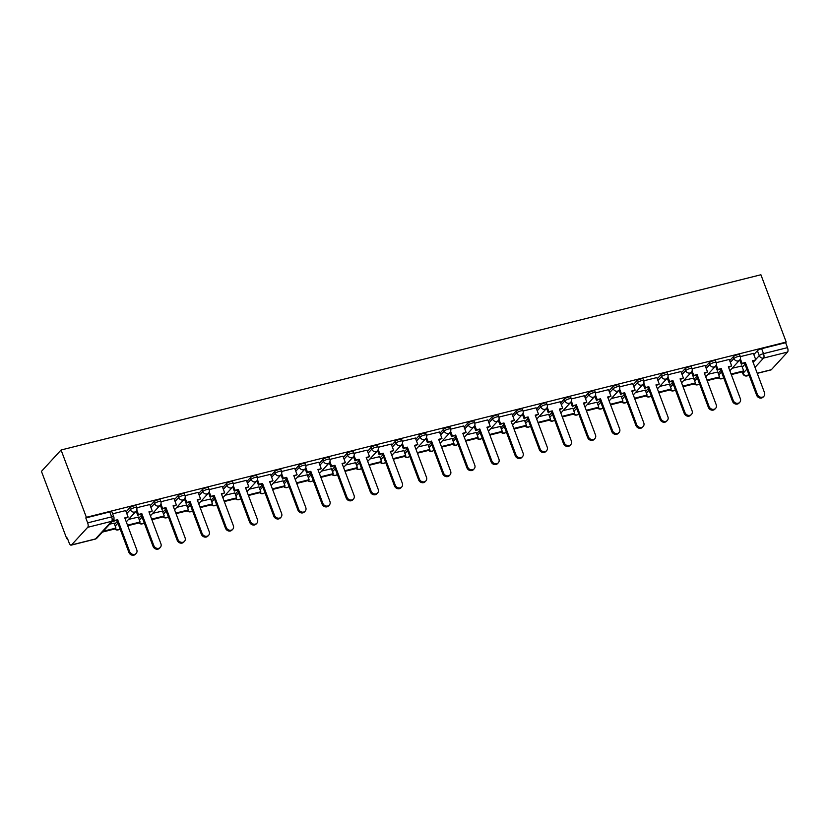 <?xml version="1.0" encoding="UTF-8"?>
<svg xmlns="http://www.w3.org/2000/svg" width="829" height="829" viewBox="0 0 829 829"><rect width="100%" height="100%" fill="white"/><g stroke="black" fill="none" stroke-linecap="round" stroke-linejoin="round"><path stroke-width="1.24" d="M136.07 505.887A3.513 0.85 159.4 0 0 133.925 505.877A3.513 0.85 159.4 0 0 129.687 507.897L130.35 509.648A3.513 0.85 -20.6 0 1 134.588 507.628A3.513 0.85 -20.6 0 1 136.733 507.638L136.07 505.887M160.215 499.835A3.513 0.85 159.4 0 0 158.07 499.825A3.513 0.85 159.4 0 0 153.831 501.846L154.495 503.607A3.513 0.85 -20.6 0 1 158.733 501.586A3.513 0.85 -20.6 0 1 160.878 501.597L160.215 499.835M184.359 493.794A3.513 0.85 159.4 0 0 182.214 493.783A3.513 0.85 159.4 0 0 177.976 495.804L178.639 497.555A3.513 0.85 -20.6 0 1 182.877 495.535A3.513 0.85 -20.6 0 1 185.012 495.545L184.359 493.794M208.504 487.753A3.513 0.85 159.4 0 0 206.359 487.742A3.513 0.85 159.4 0 0 202.121 489.763L202.773 491.514A3.513 0.85 -20.6 0 1 207.022 489.493A3.513 0.85 -20.6 0 1 209.157 489.504L208.504 487.753M232.638 481.701A3.513 0.85 159.4 0 0 230.503 481.69A3.513 0.85 159.4 0 0 226.265 483.711L226.918 485.473A3.513 0.85 -20.6 0 1 231.156 483.452A3.513 0.85 -20.6 0 1 233.301 483.462L232.638 481.701M256.783 475.659A3.513 0.85 159.4 0 0 254.648 475.649A3.513 0.85 159.4 0 0 250.399 477.67L251.063 479.421A3.513 0.85 -20.6 0 1 255.301 477.4A3.513 0.85 -20.6 0 1 257.446 477.411L256.783 475.659M280.927 469.618A3.513 0.85 159.4 0 0 278.782 469.608A3.513 0.85 159.4 0 0 274.544 471.628L275.207 473.38A3.513 0.85 -20.6 0 1 279.446 471.359A3.513 0.85 -20.6 0 1 281.591 471.369L280.927 469.618M305.072 463.566A3.513 0.85 159.4 0 0 302.927 463.556A3.513 0.85 159.4 0 0 298.689 465.577L299.352 467.328A3.513 0.85 -20.6 0 1 303.59 465.307A3.513 0.85 -20.6 0 1 305.735 465.318L305.072 463.566M329.217 457.525A3.513 0.85 159.4 0 0 327.072 457.515A3.513 0.85 159.4 0 0 322.833 459.535L323.497 461.287A3.513 0.85 -20.6 0 1 327.735 459.266A3.513 0.85 -20.6 0 1 329.88 459.276L329.217 457.525M353.361 451.473A3.513 0.85 159.4 0 0 351.216 451.463A3.513 0.85 159.4 0 0 346.978 453.484L347.641 455.245A3.513 0.85 -20.6 0 1 351.879 453.225A3.513 0.85 -20.6 0 1 354.014 453.235L353.361 451.473M377.506 445.432A3.513 0.85 159.4 0 0 375.361 445.422A3.513 0.85 159.4 0 0 371.123 447.442L371.775 449.194A3.513 0.85 -20.6 0 1 376.014 447.173A3.513 0.85 -20.6 0 1 378.159 447.183L377.506 445.432M401.64 439.391A3.513 0.85 159.4 0 0 399.505 439.38A3.513 0.85 159.4 0 0 395.267 441.401L395.92 443.152A3.513 0.85 -20.6 0 1 400.158 441.132A3.513 0.85 -20.6 0 1 402.303 441.142L401.64 439.391M425.785 433.339A3.513 0.85 159.4 0 0 423.65 433.329A3.513 0.85 159.4 0 0 419.401 435.349L420.065 437.101A3.513 0.85 -20.6 0 1 424.303 435.08A3.513 0.85 -20.6 0 1 426.448 435.09L425.785 433.339M449.929 427.298A3.513 0.85 159.4 0 0 447.784 427.287A3.513 0.85 159.4 0 0 443.546 429.308L444.209 431.059A3.513 0.85 -20.6 0 1 448.448 429.039A3.513 0.85 -20.6 0 1 450.593 429.049L449.929 427.298M474.074 421.246A3.513 0.85 159.4 0 0 471.929 421.236A3.513 0.85 159.4 0 0 467.691 423.256L468.354 425.018A3.513 0.85 -20.6 0 1 472.592 422.997A3.513 0.85 -20.6 0 1 474.737 423.008L474.074 421.246M498.219 415.205A3.513 0.85 159.4 0 0 496.074 415.194A3.513 0.85 159.4 0 0 491.835 417.215L492.499 418.966A3.513 0.85 -20.6 0 1 496.737 416.946A3.513 0.85 -20.6 0 1 498.871 416.956L498.219 415.205M522.363 409.163A3.513 0.85 159.4 0 0 520.218 409.153A3.513 0.85 159.4 0 0 515.98 411.174L516.633 412.925A3.513 0.85 -20.6 0 1 520.881 410.904A3.513 0.85 -20.6 0 1 523.016 410.915L522.363 409.163M546.508 403.112A3.513 0.85 159.4 0 0 544.363 403.101A3.513 0.85 159.4 0 0 540.125 405.122L540.777 406.873A3.513 0.85 -20.6 0 1 545.016 404.853A3.513 0.85 -20.6 0 1 547.161 404.863L546.508 403.112M570.642 397.07A3.513 0.85 159.4 0 0 568.507 397.06A3.513 0.85 159.4 0 0 564.269 399.081L564.922 400.832A3.513 0.85 -20.6 0 1 569.16 398.811A3.513 0.85 -20.6 0 1 571.305 398.822L570.642 397.07M594.787 391.019A3.513 0.85 159.4 0 0 592.642 391.008A3.513 0.85 159.4 0 0 588.403 393.029L589.067 394.791A3.513 0.85 -20.6 0 1 593.305 392.77A3.513 0.85 -20.6 0 1 595.45 392.78L594.787 391.019M618.931 384.977A3.513 0.85 159.4 0 0 616.786 384.967A3.513 0.85 159.4 0 0 612.548 386.988L613.211 388.739A3.513 0.85 -20.6 0 1 617.45 386.718A3.513 0.85 -20.6 0 1 619.595 386.728L618.931 384.977M643.076 378.936A3.513 0.85 159.4 0 0 640.931 378.926A3.513 0.85 159.4 0 0 636.693 380.946L637.356 382.697A3.513 0.85 -20.6 0 1 641.594 380.677A3.513 0.85 -20.6 0 1 643.739 380.687L643.076 378.936M667.221 372.884A3.513 0.85 159.4 0 0 665.076 372.874A3.513 0.85 159.4 0 0 660.837 374.895L661.501 376.656A3.513 0.85 -20.6 0 1 665.739 374.635A3.513 0.85 -20.6 0 1 667.873 374.646L667.221 372.884M691.365 366.843A3.513 0.85 159.4 0 0 689.22 366.832A3.513 0.85 159.4 0 0 684.982 368.853L685.635 370.604A3.513 0.85 -20.6 0 1 689.883 368.584A3.513 0.85 -20.6 0 1 692.018 368.594L691.365 366.843M715.5 360.791A3.513 0.85 159.4 0 0 713.365 360.781A3.513 0.85 159.4 0 0 709.127 362.801L709.779 364.563A3.513 0.85 -20.6 0 1 714.018 362.542A3.513 0.85 -20.6 0 1 716.163 362.553L715.5 360.791M739.644 354.75A3.513 0.85 159.4 0 0 737.509 354.739A3.513 0.85 159.4 0 0 733.261 356.76L733.924 358.511A3.513 0.85 -20.6 0 1 738.162 356.491A3.513 0.85 -20.6 0 1 740.307 356.501L739.644 354.75M755.696 359.548L759.271 355.662A3.513 0.85 -20.6 0 1 763.509 353.641L787.498 347.631L785.633 342.688L786.213 342.066L86.371 517.306L61.066 450.002L41.45 471.369L66.745 538.674L67.481 538.487M786.213 342.066L760.908 274.762L61.066 450.002M66.745 538.674L67.315 538.042L69.18 542.995A3.513 1.461 -104.1 0 0 71.18 545.15A3.513 1.461 -104.1 0 0 71.522 544.933L87.708 527.306A3.513 1.461 -104.1 0 0 87.656 522.871L111.646 516.861A3.513 0.85 -20.6 0 1 113.791 516.871L111.925 511.928A3.513 0.85 -20.6 0 0 109.78 511.918L111.646 516.861A3.513 1.461 -104.1 0 1 111.697 521.296L87.708 527.306M86.371 517.306L85.801 517.928L87.656 522.871M742.287 367.185L744.991 364.242M753.841 354.594L757.405 350.719L759.271 355.662A3.513 3.078 -137.4 0 0 763.561 358.076L755.012 367.392M757.209 373.237L771.364 369.693L787.55 352.066L763.561 358.076A3.513 1.461 -104.1 0 0 763.509 353.641L761.644 348.698A3.513 0.85 159.4 0 0 757.405 350.719M771.364 369.693A3.513 1.461 75.9 0 1 771.011 369.91L757.25 373.361M787.498 347.631A3.513 1.461 75.9 0 1 787.55 352.066M717.696 372.034L707.976 374.314M729.251 359.444L716.204 362.667M693.552 378.076L683.832 380.366M705.106 365.496L692.06 368.708M669.407 384.117L659.687 386.407M680.961 371.537L667.915 374.749M645.263 390.169L635.542 392.459M656.817 377.589L643.77 380.801M621.118 396.21L611.398 398.5M632.672 383.63L619.636 386.842M596.973 402.262L587.253 404.542M608.538 389.671L595.491 392.894M572.839 408.303L563.109 410.593M584.393 395.723L571.347 398.936M548.694 414.345L538.974 416.635M560.249 401.764L547.202 404.977M524.55 420.396L514.83 422.686M536.104 407.806L523.058 411.029M500.405 426.438L490.685 428.728M511.959 413.858L498.913 417.07M476.26 432.489L466.54 434.769M487.815 419.899L474.779 423.122M452.116 438.531L442.396 440.821M463.67 425.951L450.634 429.163M427.982 444.572L418.251 446.862M439.536 431.992L426.489 435.204M403.837 450.624L394.107 452.914M415.391 438.033L402.345 441.256M379.692 456.665L369.972 458.955M391.247 444.085L378.2 447.297M355.548 462.706L345.828 464.996M367.102 450.126L354.056 453.349M331.403 468.758L321.683 471.048M342.957 456.178L329.911 459.39M307.258 474.799L297.538 477.089M318.813 462.219L305.777 465.432M283.114 480.851L273.394 483.131M294.678 468.261L281.632 471.483M258.98 486.892L249.249 489.183M270.534 474.312L257.487 477.525M234.835 492.934L225.115 495.224M246.389 480.354L233.343 483.576M210.69 498.985L200.97 501.276M222.245 486.405L209.198 489.618M186.546 505.027L176.826 507.317M185.064 497.866L186.763 502.384L186.028 503.203L190.1 501.555L202.089 533.451A4.041 3.534 42.6 0 0 209.209 531.669L197.219 499.773L200.545 498.944L198.162 492.385L185.054 495.659M162.401 511.078L152.681 513.358M173.955 498.488L160.909 501.711M138.256 517.12L128.536 519.41M149.811 504.54L136.775 507.752M114.112 523.161L109.76 524.115M125.676 510.581L112.63 513.793M114.568 524.363L117.272 521.42M126.122 511.783L129.687 507.897M138.712 518.322L141.407 515.379M150.267 505.731L153.831 501.846M162.857 512.27L165.551 509.327M174.411 499.69L177.976 495.804M186.991 506.229L189.696 503.286M198.556 493.649L202.121 489.763M211.136 500.177L213.841 497.245M222.69 487.597L226.265 483.711M235.281 494.136L237.985 491.193M246.835 481.556L250.399 477.67M259.425 488.094L262.13 485.152M270.979 475.504L274.544 471.628M283.57 482.043L286.274 479.1M295.124 469.463L298.689 465.577M307.714 476.001L310.409 473.058M319.269 463.421L322.833 459.535M331.859 469.95L334.553 467.017M343.413 457.37L346.978 453.484M355.993 463.908L358.698 460.965M367.558 451.328L371.123 447.442M380.138 457.867L382.843 454.924M391.692 445.277L395.267 441.401M404.283 451.815L406.987 448.872M415.837 439.235L419.401 435.349M428.427 445.774L431.132 442.831M439.981 433.194L443.546 429.308M452.572 439.722L455.266 436.79M464.126 427.142L467.691 423.256M476.716 433.681L479.411 430.738M488.271 421.101L491.835 417.215M500.851 427.64L503.555 424.697M512.415 415.049L515.98 411.174M524.995 421.588L527.7 418.645M536.55 409.008L540.125 405.122M549.14 415.547L551.845 412.604M560.694 402.967L564.269 399.081M573.285 409.495L575.989 406.562M584.839 396.915L588.403 393.029M597.429 403.454L600.134 400.511M608.983 390.873L612.548 386.988M621.574 397.412L624.268 394.469M633.128 384.822L636.693 380.946M645.718 391.361L648.413 388.418M657.273 378.78L660.837 374.895M669.853 385.319L672.557 382.376M681.417 372.739L684.982 368.853M693.997 379.267L696.702 376.335M705.552 366.687L709.127 362.801M718.142 373.226L720.847 370.283M729.696 360.646L733.261 356.76M741.841 365.983L732.111 368.273M753.395 353.403L740.349 356.615M85.801 517.928L109.78 511.918M785.633 342.688L761.644 348.698M763.913 396.252L763.167 397.06A4.041 3.534 -137.4 0 1 756.628 395.215L757.374 394.407A4.041 3.534 42.6 0 0 764.493 392.625L752.504 360.729L755.83 359.9L752.722 361.299M740.359 358.822L742.059 363.34L741.313 364.159L745.385 362.511L757.374 394.407M742.059 363.34L745.385 362.511M753.374 353.361L755.83 359.9M731.302 374.604L742.929 371.693L743.675 370.884L731.095 374.034M741.789 365.848L743.675 370.884M744.639 363.32L756.628 395.215M741.313 364.159L739.737 359.962M739.769 402.293L739.022 403.101A4.041 3.534 -137.4 0 1 732.484 401.267L733.23 400.448A4.041 3.534 42.6 0 0 740.349 398.666L728.359 366.77L731.686 365.941L728.577 367.34M716.215 364.874L717.914 369.392L717.168 370.2L721.24 368.553L733.23 400.448M717.914 369.392L721.24 368.553M729.23 359.403L731.686 365.941M707.158 380.646L718.795 377.734L719.531 376.926L706.95 380.076M717.645 371.9L719.531 376.926M720.494 369.361L732.484 401.267M717.168 370.2L715.593 366.003M715.624 408.334L714.878 409.153A4.041 3.534 -137.4 0 1 708.349 407.308L709.085 406.5A4.041 3.534 42.6 0 0 716.204 404.718L704.215 372.822L707.551 371.983L704.432 373.392M692.07 370.915L693.769 375.433L693.034 376.242L697.096 374.604L709.085 406.5M693.769 375.433L697.096 374.604M705.085 365.444L707.551 371.983M683.023 386.697L694.65 383.786L695.396 382.977L682.806 386.127M693.5 377.941L695.396 382.977M696.36 375.413L708.349 407.308M693.034 376.242L691.448 372.055M691.479 414.386L690.733 415.194A4.041 3.534 -137.4 0 1 684.205 413.35L684.951 412.541A4.041 3.534 42.6 0 0 692.07 410.759L680.081 378.863L683.407 378.034L680.288 379.433M667.936 376.957L669.625 381.485L668.889 382.293L672.961 380.646L684.951 412.541M669.625 381.485L672.961 380.646M680.941 371.496L683.407 378.034M658.879 392.739L670.506 389.827L671.252 389.019L658.661 392.169M669.355 383.982L671.252 389.019M672.215 381.454L684.205 413.35M668.889 382.293L667.314 378.097M667.335 420.427L666.589 421.236A4.041 3.534 -137.4 0 1 660.06 419.401L660.806 418.593A4.041 3.534 42.6 0 0 667.925 416.811L655.936 384.915L659.262 384.076L656.143 385.485M643.791 383.008L645.49 387.526L644.744 388.335L648.817 386.697L660.806 418.593M645.49 387.526L648.817 386.697M656.806 377.537L659.262 384.076M634.734 398.79L646.361 395.879L647.107 395.06L634.517 398.221M645.211 390.034L647.107 395.06M648.071 387.506L660.06 419.401M644.744 388.335L643.169 384.148M643.19 426.479L642.454 427.287A4.041 3.534 -137.4 0 1 635.916 425.443L636.662 424.635A4.041 3.534 42.6 0 0 643.781 422.852L631.791 390.956L635.118 390.117L632.009 391.526M619.646 389.05L621.346 393.568L620.6 394.376L624.672 392.739L636.662 424.635M621.346 393.568L624.672 392.739M632.662 383.578L635.118 390.117M610.59 404.832L622.216 401.92L622.962 401.112L610.372 404.262M621.066 396.075L622.962 401.112M623.926 393.547L635.916 425.443M620.6 394.376L619.025 390.19M619.045 432.52L618.31 433.329A4.041 3.534 -137.4 0 1 611.771 431.494L612.517 430.676A4.041 3.534 42.6 0 0 619.636 428.894L607.647 396.998L610.973 396.169L607.864 397.568M595.502 395.101L597.201 399.619L596.455 400.428L600.528 398.78L612.517 430.676M597.201 399.619L600.528 398.78M608.517 389.63L610.973 396.169M586.445 410.873L598.072 407.961L598.818 407.153L586.238 410.303M596.932 402.127L598.818 407.153M599.781 399.588L611.771 431.494M596.455 400.428L594.88 396.231M594.911 438.562L594.165 439.38A4.041 3.534 -137.4 0 1 587.626 437.536L588.372 436.728A4.041 3.534 42.6 0 0 595.491 434.945L583.502 403.049L586.828 402.21L583.72 403.619M571.357 401.143L573.057 405.661L572.311 406.469L576.383 404.832L588.372 436.728M573.057 405.661L576.383 404.832M584.372 395.671L586.828 402.21M562.3 416.925L573.937 414.013L574.673 413.205L562.093 416.355M572.787 408.169L574.673 413.205M575.637 405.64L587.626 437.536M572.311 406.469L570.735 402.283M570.766 444.613L570.02 445.422A4.041 3.534 -137.4 0 1 563.492 443.577L564.228 442.769A4.041 3.534 42.6 0 0 571.347 440.987L559.357 409.091L562.684 408.262L559.575 409.661M547.213 407.184L548.912 411.712L548.166 412.521L552.238 410.873L564.228 442.769M548.912 411.712L552.238 410.873M560.228 401.723L562.684 408.262M538.156 422.966L549.793 420.054L550.529 419.246L537.948 422.396M548.643 414.21L550.529 419.246M551.503 411.681L563.492 443.577M548.166 412.521L546.591 408.324M546.622 450.655L545.876 451.463A4.041 3.534 -137.4 0 1 539.347 449.629L540.083 448.821A4.041 3.534 42.6 0 0 547.202 447.038L535.213 415.132L538.549 414.303L535.43 415.702M523.068 413.236L524.767 417.754L524.032 418.562L528.094 416.925L540.083 448.821M524.767 417.754L528.094 416.925M536.083 407.764L538.549 414.303M514.021 429.018L525.648 426.106L526.394 425.287L513.804 428.448M524.498 420.262L526.394 425.287M527.358 417.733L539.347 449.629M524.032 418.562L522.457 414.365M522.477 456.706L521.731 457.515A4.041 3.534 -137.4 0 1 515.203 455.67L515.949 454.862A4.041 3.534 42.6 0 0 523.068 453.08L511.078 421.184L514.405 420.344L511.286 421.754M498.934 419.277L500.623 423.795L499.887 424.603L503.959 422.966L515.949 454.862M500.623 423.795L503.959 422.966M511.949 413.806L514.405 420.344M489.877 435.059L501.504 432.147L502.25 431.339L489.659 434.489M500.353 426.303L502.25 431.339M503.213 423.774L515.203 455.67M499.887 424.603L498.312 420.417M498.333 462.748L497.587 463.556A4.041 3.534 -137.4 0 1 491.058 461.722L491.804 460.903A4.041 3.534 42.6 0 0 498.923 459.121L486.934 427.225L490.26 426.396L487.141 427.795M474.789 425.329L476.488 429.847L475.742 430.655L479.815 429.007L491.804 460.903M476.488 429.847L479.815 429.007M487.804 419.857L490.26 426.396M465.732 441.101L477.359 438.189L478.105 437.38L465.515 440.531M476.209 432.355L478.105 437.38M479.069 429.816L491.058 461.722M475.742 430.655L474.167 426.458M474.188 468.789L473.452 469.608A4.041 3.534 -137.4 0 1 466.914 467.763L467.66 466.955A4.041 3.534 42.6 0 0 474.779 465.173L462.789 433.277L466.116 432.437L463.007 433.847M450.644 431.37L452.344 435.888L451.598 436.696L455.67 435.059L467.66 466.955M452.344 435.888L455.67 435.059M463.66 425.899L466.116 432.437M441.588 447.152L453.214 444.24L453.96 443.432L441.37 446.582M452.074 438.396L453.96 443.432M454.924 435.867L466.914 467.763M451.598 436.696L450.023 432.51M450.054 474.841L449.308 475.649A4.041 3.534 -137.4 0 1 442.769 473.805L443.515 472.996A4.041 3.534 42.6 0 0 450.634 471.214L438.645 439.318L441.971 438.489L438.862 439.888M426.5 437.411L428.199 441.93L427.453 442.748L431.526 441.101L443.515 472.996M428.199 441.93L431.526 441.101M439.515 431.95L441.971 438.489M417.443 453.194L429.07 450.282L429.816 449.473L417.236 452.624M427.93 444.437L429.816 449.473M430.779 441.909L442.769 473.805M427.453 442.748L425.878 438.551M425.909 480.882L425.163 481.69A4.041 3.534 -137.4 0 1 418.624 479.856L419.37 479.048A4.041 3.534 42.6 0 0 426.489 477.266L414.5 445.36L417.826 444.531L414.718 445.929M402.355 443.463L404.055 447.981L403.308 448.79L407.381 447.142L419.37 479.048M404.055 447.981L407.381 447.142M415.37 437.992L417.826 444.531M393.298 459.245L404.935 456.333L405.671 455.515L393.091 458.675M403.785 450.489L405.671 455.515M406.635 447.961L418.624 479.856M403.308 448.79L401.733 444.593M401.764 486.934L401.018 487.742A4.041 3.534 -137.4 0 1 394.49 485.898L395.226 485.089A4.041 3.534 42.6 0 0 402.345 483.307L390.355 451.411L393.682 450.572L390.573 451.981M378.211 449.505L379.91 454.023L379.164 454.831L383.236 453.194L395.226 485.089M379.91 454.023L383.236 453.194M391.226 444.033L393.682 450.572M369.164 465.287L380.791 462.375L381.527 461.566L368.946 464.717M379.641 456.53L381.527 461.566M382.501 454.002L394.49 485.898M379.164 454.831L377.589 450.644M377.62 492.975L376.874 493.783A4.041 3.534 -137.4 0 1 370.345 491.949L371.081 491.131A4.041 3.534 42.6 0 0 378.211 489.348L366.221 457.453L369.547 456.624L366.428 458.022M354.066 455.556L355.765 460.074L355.03 460.883L359.092 459.235L371.081 491.131M355.765 460.074L359.092 459.235M367.081 450.085L369.547 456.624M345.019 471.328L356.646 468.416L357.392 467.608L344.802 470.758M355.496 462.582L357.392 467.608M358.356 460.043L370.345 491.949M355.03 460.883L353.455 456.686M353.475 499.017L352.729 499.825A4.041 3.534 -137.4 0 1 346.201 497.991L346.947 497.182A4.041 3.534 42.6 0 0 354.066 495.4L342.076 463.504L345.403 462.665L342.284 464.074M329.932 461.598L331.631 466.116L330.885 466.924L334.957 465.287L346.947 497.182M331.631 466.116L334.957 465.287M342.947 456.126L345.403 462.665M320.875 477.38L332.502 474.468L333.248 473.66L320.657 476.81M331.351 468.623L333.248 473.66M334.211 466.095L346.201 497.991M330.885 466.924L329.31 462.737M329.331 505.068L328.595 505.877A4.041 3.534 -137.4 0 1 322.056 504.032L322.802 503.224A4.041 3.534 42.6 0 0 329.921 501.441L317.932 469.546L321.258 468.717L318.139 470.116M305.787 467.639L307.486 472.157L306.74 472.976L310.813 471.328L322.802 503.224M307.486 472.157L310.813 471.328M318.802 462.178L321.258 468.717M296.73 483.421L308.357 480.509L309.103 479.701L296.513 482.851M307.207 474.665L309.103 479.701M310.067 472.136L322.056 504.032M306.74 472.976L305.165 468.779M305.186 511.11L304.45 511.918A4.041 3.534 -137.4 0 1 297.912 510.084L298.658 509.275A4.041 3.534 42.6 0 0 305.777 507.493L293.787 475.587L297.114 474.758L294.005 476.157M281.642 473.691L283.342 478.209L282.596 479.017L286.668 477.369L298.658 509.275M283.342 478.209L286.668 477.369M294.658 468.219L297.114 474.758M272.586 489.462L284.212 486.55L284.958 485.742L272.368 488.892M283.072 480.716L284.958 485.742M285.922 478.188L297.912 510.084M282.596 479.017L281.021 474.82M281.052 517.161L280.306 517.97A4.041 3.534 -137.4 0 1 273.767 516.125L274.513 515.317A4.041 3.534 42.6 0 0 281.632 513.534L269.643 481.639L272.969 480.799L269.86 482.209M257.498 479.732L259.197 484.25L258.451 485.058L262.524 483.421L274.513 515.317M259.197 484.25L262.524 483.421M270.513 474.261L272.969 480.799M248.441 495.514L260.068 492.602L260.814 491.794L248.234 494.944M258.928 486.758L260.814 491.794M261.777 484.229L273.767 516.125M258.451 485.058L256.876 480.872M256.907 523.203L256.161 524.011A4.041 3.534 -137.4 0 1 249.622 522.177L250.368 521.358A4.041 3.534 42.6 0 0 257.487 519.576L245.498 487.68L248.824 486.851L245.716 488.25M233.353 485.773L235.053 490.302L234.306 491.11L238.379 489.462L250.368 521.358M235.053 490.302L238.379 489.462M246.368 480.312L248.824 486.851M224.296 501.555L235.933 498.643L236.669 497.835L224.089 500.985M234.783 492.809L236.669 497.835M237.633 490.271L249.622 522.177M234.306 491.11L232.731 486.913M232.762 529.244L232.016 530.052A4.041 3.534 -137.4 0 1 225.488 528.218L226.224 527.41A4.041 3.534 42.6 0 0 233.343 525.627L221.353 493.732L224.68 492.892L221.571 494.302M209.209 491.825L210.908 496.343L210.172 497.151L214.234 495.514L226.224 527.41M210.908 496.343L214.234 495.514M222.224 486.354L224.68 492.892M200.162 507.607L211.789 504.695L212.535 503.887L199.944 507.037M210.639 498.851L212.535 503.887M213.499 496.322L225.488 528.218M210.172 497.151L208.587 492.965M208.618 535.296L207.872 536.104A4.041 3.534 -137.4 0 1 201.343 534.259L202.089 533.451M186.763 502.384L190.1 501.555M176.017 513.648L187.644 510.737A3.513 3.078 42.6 0 0 192.266 510.747A3.513 3.513 0 0 1 187.199 510.851M175.8 513.078L188.39 509.928L187.644 510.737M186.494 504.892L188.39 509.928M189.354 502.364L201.343 534.259M186.028 503.203L184.452 499.006M197.426 500.343L200.545 498.944M184.473 541.337L183.727 542.145A4.041 3.534 -137.4 0 1 177.199 540.311L177.945 539.503A4.041 3.534 42.6 0 0 185.064 537.72L173.074 505.814L176.401 504.985L173.282 506.384M160.93 503.918L162.629 508.436L161.883 509.244L165.955 507.597L177.945 539.503M162.629 508.436L165.955 507.597M173.945 498.447L176.401 504.985M151.873 519.69L163.5 516.778L164.246 515.97L151.655 519.12M162.349 510.944L164.246 515.97M165.209 508.415L177.199 540.311M161.883 509.244L160.308 505.048M160.329 547.378L159.593 548.197A4.041 3.534 -137.4 0 1 153.054 546.352L153.8 545.544A4.041 3.534 42.6 0 0 160.919 543.762L148.93 511.866L152.256 511.027L149.147 512.436M136.785 509.959L138.484 514.477L137.738 515.286L141.811 513.648L153.8 545.544M138.484 514.477L141.811 513.648M149.8 504.488L152.256 511.027M127.728 525.741L139.355 522.83L140.101 522.021L127.511 525.171M138.205 516.985L140.101 522.021M141.065 514.457L153.054 546.352M137.738 515.286L136.163 511.099M136.184 553.43L135.448 554.238A4.041 3.534 -137.4 0 1 128.909 552.394L129.656 551.586A4.041 3.534 42.6 0 0 136.775 549.803L124.785 517.907L128.112 517.078L125.003 518.477M113.842 519.192L114.34 520.529L113.594 521.337L117.666 519.69L129.656 551.586M114.34 520.529L117.666 519.69M125.656 510.54L128.112 517.078M102.444 532.073L115.21 528.871A3.513 3.078 42.6 0 0 119.842 528.881A3.513 3.513 0 0 1 114.775 528.985M103.19 531.265L115.956 528.063L115.21 528.871M114.07 523.037L115.956 528.063M116.92 520.498L128.909 552.394M113.594 521.337L113.221 520.332M71.522 544.933L95.511 538.933L111.697 521.296A3.513 3.078 42.6 0 0 113.086 520.488A3.513 3.513 0 0 0 113.791 516.871M742.515 371.796L743.074 373.288L746.846 369.185M753.115 362.356L754.494 360.853M748.742 374.211L747.375 375.703L749.126 375.257M115.231 526.114L117.925 523.172M126.785 513.534L130.35 509.648A3.513 3.078 42.6 0 0 134.64 512.063A3.513 3.078 -137.4 0 0 136.029 511.255A3.513 3.513 0 0 0 136.733 507.638M139.365 520.073L142.07 517.13M150.919 507.493L154.495 503.607A3.513 3.078 42.6 0 0 158.785 506.022A3.513 3.078 -137.4 0 0 160.173 505.203A3.513 3.513 0 0 0 160.878 501.597M163.51 514.021L166.214 511.089M175.064 501.441L178.639 497.555A3.513 3.078 42.6 0 0 182.929 499.97A3.513 3.078 -137.4 0 0 184.318 499.162A3.513 3.513 0 0 0 185.012 495.545M187.655 507.98L190.359 505.037M199.209 495.4L202.773 491.514A3.513 3.078 42.6 0 0 207.074 493.929A3.513 3.078 -137.4 0 0 208.462 493.11A3.513 3.513 0 0 0 209.157 489.504M211.799 501.939L214.504 498.996M223.353 489.348L226.918 485.473A3.513 3.078 42.6 0 0 231.218 487.887A3.513 3.078 -137.4 0 0 232.607 487.069A3.513 3.513 0 0 0 233.301 483.462M235.944 495.887L238.638 492.944M247.498 483.307L251.063 479.421A3.513 3.078 42.6 0 0 255.363 481.836A3.513 3.078 -137.4 0 0 256.741 481.027A3.513 3.513 0 0 0 257.446 477.411M260.088 489.846L262.783 486.903M271.643 477.266L275.207 473.38A3.513 3.078 42.6 0 0 279.497 475.794A3.513 3.078 -137.4 0 0 280.886 474.976A3.513 3.513 0 0 0 281.591 471.369M284.223 483.794L286.927 480.861M295.787 471.214L299.352 467.328A3.513 3.078 42.6 0 0 303.642 469.742A3.513 3.078 -137.4 0 0 305.031 468.934A3.513 3.513 0 0 0 305.735 465.318M308.367 477.753L311.072 474.81M319.921 465.173L323.497 461.287A3.513 3.078 42.6 0 0 327.787 463.701A3.513 3.078 -137.4 0 0 329.175 462.883A3.513 3.513 0 0 0 329.88 459.276M332.512 471.711L335.217 468.768M344.066 459.121L347.641 455.245A3.513 3.078 42.6 0 0 351.931 457.66A3.513 3.078 -137.4 0 0 353.32 456.841A3.513 3.513 0 0 0 354.014 453.235M356.657 465.66L359.361 462.717M368.211 453.08L371.775 449.194A3.513 3.078 42.6 0 0 376.076 451.608A3.513 3.078 -137.4 0 0 377.464 450.8A3.513 3.513 0 0 0 378.159 447.183M380.801 459.618L383.506 456.675M392.355 447.038L395.92 443.152A3.513 3.078 42.6 0 0 400.22 445.567A3.513 3.078 -137.4 0 0 401.599 444.748A3.513 3.513 0 0 0 402.303 441.142M404.946 453.577L407.64 450.634M416.5 440.987L420.065 437.101A3.513 3.078 42.6 0 0 424.355 439.515A3.513 3.078 -137.4 0 0 425.743 438.707A3.513 3.513 0 0 0 426.448 435.09M429.09 447.525L431.785 444.582M440.645 434.945L444.209 431.059A3.513 3.078 42.6 0 0 448.499 433.474A3.513 3.078 -137.4 0 0 449.888 432.655A3.513 3.513 0 0 0 450.593 429.049M453.225 441.484L455.929 438.541M464.789 428.894L468.354 425.018A3.513 3.078 42.6 0 0 472.644 427.432A3.513 3.078 -137.4 0 0 474.033 426.614A3.513 3.513 0 0 0 474.737 423.008M477.369 435.432L480.074 432.489M488.923 422.852L492.499 418.966A3.513 3.078 42.6 0 0 496.789 421.381A3.513 3.078 -137.4 0 0 498.177 420.572A3.513 3.513 0 0 0 498.871 416.956M501.514 429.391L504.219 426.448M513.068 416.811L516.633 412.925A3.513 3.078 42.6 0 0 520.933 415.339A3.513 3.078 -137.4 0 0 522.322 414.521A3.513 3.513 0 0 0 523.016 410.915M525.659 423.35L528.363 420.407M537.213 410.759L540.777 406.873A3.513 3.078 42.6 0 0 545.078 409.298A3.513 3.078 -137.4 0 0 546.466 408.479A3.513 3.513 0 0 0 547.161 404.863M549.803 417.298L552.508 414.355M561.357 404.718L564.922 400.832A3.513 3.078 42.6 0 0 569.222 403.246A3.513 3.078 -137.4 0 0 570.601 402.428A3.513 3.513 0 0 0 571.305 398.822M573.948 411.257L576.642 408.314M585.502 398.676L589.067 394.791A3.513 3.078 42.6 0 0 593.357 397.205A3.513 3.078 -137.4 0 0 594.745 396.386A3.513 3.513 0 0 0 595.45 392.78M598.092 405.205L600.787 402.262M609.647 392.625L613.211 388.739A3.513 3.078 42.6 0 0 617.501 391.153A3.513 3.078 -137.4 0 0 618.89 390.345A3.513 3.513 0 0 0 619.595 386.728M622.227 399.163L624.931 396.221M633.791 386.583L637.356 382.697A3.513 3.078 42.6 0 0 641.646 385.112A3.513 3.078 -137.4 0 0 643.035 384.293A3.513 3.513 0 0 0 643.739 380.687M646.371 393.122L649.076 390.179M657.925 380.532L661.501 376.656A3.513 3.078 42.6 0 0 665.791 379.071A3.513 3.078 -137.4 0 0 667.179 378.252A3.513 3.513 0 0 0 667.873 374.646M670.516 387.07L673.221 384.128M682.07 374.49L685.635 370.604A3.513 3.078 42.6 0 0 689.935 373.019A3.513 3.078 -137.4 0 0 691.324 372.211A3.513 3.513 0 0 0 692.018 368.594M694.661 381.029L697.365 378.086M706.215 368.449L709.779 364.563A3.513 3.078 42.6 0 0 714.08 366.978A3.513 3.078 -137.4 0 0 715.468 366.159A3.513 3.513 0 0 0 716.163 362.553M718.805 374.977L721.499 372.045M730.359 362.397L733.924 358.511A3.513 3.078 42.6 0 0 738.224 360.926A3.513 3.078 -137.4 0 0 739.603 360.118A3.513 3.513 0 0 0 740.307 356.501M718.826 377.703A3.513 3.078 42.6 0 0 723.416 377.744A3.513 3.513 0 0 1 718.349 377.848M694.681 383.744A3.513 3.078 42.6 0 0 699.272 383.786A3.513 3.513 0 0 1 694.205 383.889M670.537 389.796A3.513 3.078 42.6 0 0 675.127 389.837A3.513 3.513 0 0 1 670.06 389.941M646.392 395.837A3.513 3.078 42.6 0 0 650.993 395.879A3.513 3.513 0 0 1 645.915 395.982M622.258 401.878A3.513 3.078 42.6 0 0 626.848 401.92A3.513 3.513 0 0 1 621.771 402.034M598.113 407.93A3.513 3.078 42.6 0 0 602.704 407.972A3.513 3.513 0 0 1 597.636 408.075M573.969 413.972A3.513 3.078 42.6 0 0 578.559 414.013A3.513 3.513 0 0 1 573.492 414.117M549.824 420.023A3.513 3.078 42.6 0 0 554.414 420.065A3.513 3.513 0 0 1 549.347 420.168M525.679 426.065A3.513 3.078 42.6 0 0 530.27 426.106A3.513 3.513 0 0 1 525.203 426.21M501.535 432.106A3.513 3.078 42.6 0 0 506.125 432.147A3.513 3.513 0 0 1 501.058 432.261M477.39 438.158A3.513 3.078 42.6 0 0 481.991 438.199A3.513 3.513 0 0 1 476.913 438.303M453.256 444.199A3.513 3.078 42.6 0 0 457.846 444.24A3.513 3.513 0 0 1 452.769 444.344M429.111 450.251A3.513 3.078 42.6 0 0 433.702 450.292A3.513 3.513 0 0 1 428.634 450.396M404.966 456.292A3.513 3.078 42.6 0 0 409.557 456.333A3.513 3.513 0 0 1 404.49 456.437M380.822 462.333A3.513 3.078 42.6 0 0 385.412 462.375A3.513 3.513 0 0 1 380.345 462.489M356.677 468.385A3.513 3.078 42.6 0 0 361.268 468.426A3.513 3.513 0 0 1 356.201 468.53M332.533 474.426A3.513 3.078 42.6 0 0 337.123 474.468A3.513 3.513 0 0 1 332.056 474.571M308.388 480.468A3.513 3.078 42.6 0 0 312.989 480.519A3.513 3.513 0 0 1 307.911 480.623M284.254 486.519A3.513 3.078 42.6 0 0 288.844 486.561A3.513 3.513 0 0 1 283.777 486.664M260.109 492.561A3.513 3.078 42.6 0 0 264.7 492.602A3.513 3.513 0 0 1 259.632 492.716M235.964 498.612A3.513 3.078 42.6 0 0 240.555 498.654A3.513 3.513 0 0 1 235.488 498.757M211.82 504.654A3.513 3.078 42.6 0 0 216.41 504.695A3.513 3.513 0 0 1 211.343 504.799M163.531 516.747A3.513 3.078 42.6 0 0 168.132 516.788A3.513 3.513 0 0 1 163.054 516.892M139.396 522.788A3.513 3.078 42.6 0 0 143.987 522.83A3.513 3.513 0 0 1 138.909 522.944M742.183 371.879L742.888 373.744A3.513 0.85 -20.6 0 1 743.074 373.288A3.513 3.078 -137.4 0 0 747.375 375.703A3.513 1.461 75.9 0 1 747.022 375.92L749.178 375.382M96.9 538.114A3.513 3.078 42.6 0 1 95.511 538.933A3.513 1.461 75.9 0 1 95.159 539.14A3.513 3.513 0 0 0 96.9 538.114L113.086 520.488M739.603 360.118L729.852 370.739M715.468 366.159L705.707 376.78M691.324 372.211L681.562 382.832M667.179 378.252L657.418 388.874M643.035 384.293L633.283 394.915M618.89 390.345L609.139 400.967M594.745 396.386L584.994 407.008M570.601 402.428L560.85 413.06M546.466 408.479L536.705 419.101M522.322 414.521L512.56 425.142M498.177 420.572L488.426 431.194M474.033 426.614L464.281 437.235M449.888 432.655L440.137 443.277M425.743 438.707L415.992 449.328M401.599 444.748L391.848 455.37M377.464 450.8L367.703 461.421M353.32 456.841L343.558 467.463M329.175 462.883L319.424 473.504M305.031 468.934L295.279 479.556M280.886 474.976L271.135 485.597M256.741 481.027L246.99 491.649M232.607 487.069L222.846 497.69M208.462 493.11L198.701 503.731M184.318 499.162L174.556 509.783M160.173 505.203L150.422 515.825M136.029 511.255L126.277 521.876M71.18 545.15L95.159 539.14M742.888 373.744A3.513 3.513 0 0 0 747.022 375.92"/></g></svg>

